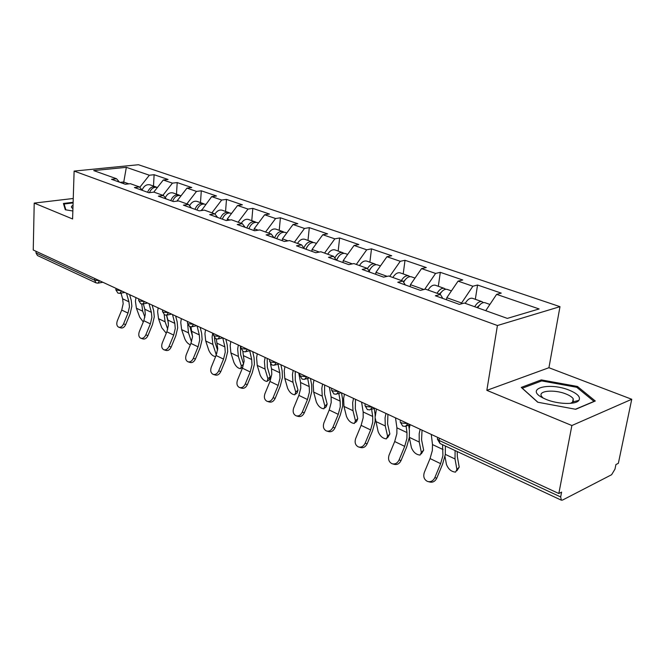 <?xml version="1.0" encoding="UTF-8"?>
<svg xmlns="http://www.w3.org/2000/svg" width="665" height="665" viewBox="0 0 665 665"><rect width="100%" height="100%" fill="white"/><g stroke="black" fill="none" stroke-linecap="round" stroke-linejoin="round"><path stroke-width="1" d="M572.49 402.508L573.388 402.957M559.988 306.665L138.453 164.729L74.123 171.08L497.42 325.526L559.988 306.665L548.924 367.72L486.846 390.347L571.875 425.525L631.75 399.266L548.924 367.72M631.75 399.266L618.359 463.322L615.923 464.561L614.967 469.149L611.617 474.71L562.557 500.055L561.36 500.188L440.014 443.513L439.058 440.396L560.67 496.955L561.609 492.108L558.824 493.521L571.875 425.525M123.482 183.598L126.342 167.331L93.699 170.581L116.55 178.752L111.512 179.292L125.336 184.263L130.398 183.698L139.484 186.948L142.385 190.398M126.342 167.331L149.359 175.228L154.122 174.712L153.49 186.067M153.756 192.135L163.282 180.007L168.062 179.467L154.122 174.712M163.282 180.007L172.426 183.141L177.206 182.584L176.483 194.155M176.907 201.138L186.965 188.129L191.753 187.547L177.206 182.584M186.965 188.129L196.508 191.404L201.304 190.805L200.481 202.601M201.47 210.539L211.703 196.616L216.507 195.992L201.304 190.805M211.703 196.616L221.678 200.04L226.482 199.392L225.56 211.42M227.147 220.431L227.255 219.101L237.571 205.493L242.384 204.82L226.482 199.392M237.571 205.493L248.012 209.068L252.825 208.378L251.777 220.647M254.047 230.547L254.196 228.752L264.645 214.778L269.466 214.055L252.825 208.378M264.645 214.778L275.584 218.536L280.397 217.788L279.225 230.306M282.268 240.697L282.442 238.86L293.024 224.512L297.837 223.731L280.397 217.788M293.024 224.512L304.495 228.452L309.3 227.646L307.995 240.431M311.877 251.353L312.076 249.466L322.791 234.728L327.596 233.881L309.3 227.646M322.791 234.728L334.828 238.86L339.632 237.987L338.169 251.046M342.982 262.534L343.207 260.613L354.054 245.451L358.842 244.545L339.632 237.987M354.054 245.451L366.714 249.799L371.494 248.86L369.873 262.201M375.7 274.304L375.949 272.342L386.93 256.732L391.702 255.751L371.494 248.86M386.93 256.732L400.255 261.303L405.01 260.289L403.206 273.93M410.164 286.698L410.438 284.687L421.552 268.61L426.29 267.546L405.01 260.289M421.552 268.61L435.592 273.431L440.313 272.334L438.318 286.282M446.506 299.765L446.805 297.712L458.06 281.137L462.749 279.982L440.313 272.334M458.06 281.137L472.873 286.224L477.553 285.027L475.334 299.308M485.741 310.68L496.605 294.362L501.244 293.115L477.553 285.027M496.605 294.362L539.115 308.951L507.329 318.394L464.353 303.041L459.349 304.387L435.375 295.759L440.413 294.479L425.467 289.142L420.413 290.381L397.761 282.234L402.84 281.054L388.709 276.008L383.622 277.147L362.184 269.441L367.288 268.352L353.896 263.564L348.784 264.62L328.477 257.322L333.597 256.308L320.896 251.769L315.767 252.75L296.49 245.817L301.619 244.886L289.558 240.572L284.429 241.478L266.108 234.886L271.237 234.03L259.766 229.924L254.629 230.763L237.197 224.496L242.326 223.698L231.403 219.791L226.275 220.564L209.666 214.596L214.787 213.856L204.371 210.132L199.259 210.847L183.415 205.153L188.528 204.471L178.586 200.921L173.482 201.578L158.361 196.142L163.449 195.51L153.947 192.119L148.869 192.725L134.413 187.53L139.484 186.948M162.9 195.311L172.426 183.141M186.865 203.881L196.508 191.404M163.449 195.51L166.333 199.01M202.817 210.348L201.52 209.882M211.911 212.825L221.678 200.04M188.528 204.471L191.387 208.02M229.841 220.032L227.255 219.101M238.112 222.193L248.012 209.068M214.787 213.856L217.621 217.455M258.203 230.181L254.196 228.752M265.559 232.002L275.584 218.536M242.326 223.698L245.127 227.347M287.995 240.846L282.442 238.86M294.346 242.284L304.495 228.452M271.237 234.03L273.988 237.721M319.333 252.068L312.076 249.466M324.553 253.082L334.828 238.86M301.619 244.886L304.321 248.635M352.342 263.889L343.207 260.613M356.307 264.429L366.714 249.799M333.597 256.308L336.232 260.106M387.155 276.349L375.949 272.342M389.723 276.366L400.255 261.303M367.288 268.352L369.856 272.201M423.929 289.516L410.438 284.687M424.669 289.341L435.592 273.431M402.84 281.054L405.326 284.953M461.452 303.822L461.577 302.999L446.805 297.712M461.577 302.999L472.873 286.224M440.413 294.479L442.807 298.435M560.67 496.955L561.36 500.188M73.25 198.486L34.214 203.099L33.25 250.015L558.824 493.521M36.01 252.958L94.638 280.223L96.034 282.874L37.44 255.51L36.01 252.958L36.043 251.312M34.214 203.099L72.593 218.976L74.123 171.08M486.846 390.347L497.42 325.526M128.852 183.873L123.557 181.977L120.041 182.36M139.791 187.314L149.359 175.228M116.55 178.752L119.476 182.16M537.719 402.217L575.699 409.291L595.291 401.012L577.411 386.448L541.302 379.898L521.252 387.412L537.719 402.217M73.125 202.293L63.424 203.465L65.295 209.758L72.851 210.988M577.976 401.219L577.419 400.754M541.077 381.153L541.302 379.898M577.178 387.662L577.411 386.448M431.277 434.428L432.491 444.577L432.333 450.554L430.064 458.567L424.312 472.441C423.04 476.639 424.095 479.631 427.487 481.435C430.671 482.275 433.115 481.011 434.827 477.636L440.629 463.655L442.923 455.583L442.566 444.71M445.384 446.024L445.309 454.602L442.566 464.212L436.78 478.16C435.076 481.518 432.632 482.782 429.449 481.942L428.476 481.693M455.093 450.562L455.018 458.966L456.905 469.457L459.216 467.129L456.913 470.754M444.968 456.481L446.456 464.444C448.368 469.224 451.394 471.784 455.55 472.125L456.905 469.457M483.372 302.617L481.925 301.627C479.448 301.145 477.038 302.841 474.702 306.731M472.665 298.369L472.441 298.294C469.956 297.795 467.545 299.483 465.217 303.348M476.847 307.504L479.29 305.435M485.118 302.75L484.901 302.675C482.433 302.193 480.03 303.897 477.686 307.804M459.216 467.129L457.354 456.639L457.179 451.535M546.164 399.424C557.802 404.328 575.807 404.844 578.874 400.405C580.844 397.096 577.652 393.705 569.315 390.214C549.282 381.876 524.427 388.493 542.565 397.761L546.164 399.424M570.437 403.364L573.222 401.768L573.213 398.726C572.033 397.03 569.647 395.459 566.056 394.021C554.386 389.15 537.387 390.746 541.626 396.423L543.205 398.094M572.482 402.583L573.272 402.982M537.894 402.25L522.283 388.219L541.701 380.912L576.705 387.271L594.003 401.402L575.441 409.241M73.025 205.344L72.842 205.427C70.939 206.374 70.964 207.43 72.926 208.569M65.86 209.849L64.114 204.014L73.108 202.916M64.064 205.626L64.114 204.014M395.509 417.853L396.914 427.836L396.855 433.705L394.694 441.535L389.091 455.043C387.845 459.108 388.817 462 392.018 463.721C395.052 464.519 397.396 463.264 399.067 459.964L404.702 446.356L406.897 438.476L406.98 432.574L406.132 426.257M408.692 425.151L409.407 430.521L409.299 437.562L406.681 446.938L401.053 460.521C399.399 463.813 397.055 465.059 394.021 464.261L392.865 463.946M361.585 402.142L363.156 411.959L363.19 417.72L361.12 425.367L355.675 438.534C354.453 442.483 355.351 445.276 358.369 446.913C361.261 447.67 363.514 446.431 365.135 443.206L370.629 429.939L372.724 422.25L372.716 416.456L371.61 409.308M374.212 408.418L375.135 414.478L375.143 421.394L372.641 430.554L367.163 443.788C365.542 447.005 363.29 448.235 360.405 447.487L359.092 447.121M329.375 387.213L331.087 396.872L331.203 402.533L329.225 410.006L323.913 422.849C322.716 426.681 323.547 429.382 326.407 430.953C329.167 431.668 331.336 430.446 332.916 427.287L338.261 414.353L340.264 406.839L340.172 401.145L338.842 393.447M341.494 392.824L342.591 399.249L342.691 406.032L340.305 414.993L334.969 427.894C333.389 431.045 331.22 432.258 328.468 431.543L327.03 431.128M298.735 373.015L300.588 382.525L300.771 388.086L298.876 395.384L293.697 407.919C292.525 411.652 293.29 414.262 296 415.766C298.635 416.448 300.73 415.243 302.267 412.15L307.479 399.532L309.4 392.175L309.233 386.589L307.679 378.443M310.447 378.443L311.636 384.761L311.827 391.427L309.541 400.18L304.337 412.774C302.799 415.858 300.713 417.055 298.086 416.381L296.548 415.924M270.497 363.921L271.536 368.859L271.786 374.32L269.973 381.469L264.919 393.705C263.764 397.329 264.479 399.865 267.047 401.303C269.566 401.951 271.578 400.762 273.082 397.737L278.17 385.417L280.007 378.219L279.774 372.733L278.012 364.221M280.896 364.753L282.168 370.97L282.442 377.512L280.248 386.082L275.169 398.377C273.672 401.394 271.661 402.583 269.142 401.934L267.521 401.452M269.699 360.147L269.566 359.499M409.308 437.52L411.419 447.62C413.314 452.258 416.207 454.735 420.089 455.068L421.344 452.383L423.647 450.139L421.568 439.789L422.042 430.147M420.122 429.257L419.166 433.788L419.241 442.042L421.344 452.383M423.647 450.139L421.344 453.838M445.683 289.275L444.287 288.386C441.768 287.87 439.357 289.508 437.046 293.282M435.533 285.302L435.309 285.227C432.782 284.711 430.363 286.324 428.069 290.073M439.241 294.063L441.236 292.259M447.337 289.458L447.113 289.383C444.594 288.868 442.183 290.505 439.873 294.287M410.081 424.636L409.183 428.834M375.368 418.576L378.136 431.643C380.014 436.132 382.774 438.543 386.415 438.867L387.57 436.165L389.865 434.004L387.595 423.805L387.919 414.337M385.958 413.431L385.06 417.861L385.276 425.966L387.57 436.165M376.432 409.017L375.326 416.165M389.865 434.004L387.579 437.769M409.973 276.64L408.626 275.834C406.066 275.302 403.647 276.864 401.377 280.53M400.33 272.916L400.106 272.841C397.537 272.301 395.126 273.847 392.857 277.488M403.298 281.769L405.143 279.849M411.527 276.856L411.303 276.781C408.493 276.249 405.933 278.086 403.63 282.293M344.437 394.187L343.606 398.501L343.971 406.423L346.482 416.44C348.335 420.804 350.979 423.14 354.395 423.455L355.451 420.746L357.745 418.659L355.301 408.601L355.492 399.316M353.497 398.393L352.658 402.724L352.99 410.687L355.451 420.746M357.745 418.659L356.681 421.369L355.467 422.475M376.074 264.67L374.777 263.93C372.134 263.373 369.69 264.928 367.446 268.585M366.914 261.162L366.681 261.079C364.088 260.522 361.677 262.01 359.441 265.551M368.884 270.738L370.846 268.153M377.545 264.903L377.321 264.82C374.129 264.296 371.419 266.416 369.175 271.179M313.98 380.081L313.198 384.304L313.672 392.084L316.324 401.959C318.169 406.199 320.696 408.476 323.913 408.784L324.877 406.066L327.155 404.054L324.562 394.137L324.628 385.018M322.608 384.079L321.818 388.327L322.259 396.149L324.877 406.066M327.155 404.054L326.191 406.764L324.902 407.903M343.855 253.29L342.608 252.609C339.624 252.035 337.022 253.847 334.803 258.045M335.143 249.982L334.911 249.899C332.292 249.325 329.882 250.755 327.687 254.196M336.382 260.165L338.202 257.156M345.26 253.54L345.027 253.456C341.586 252.933 338.801 255.202 336.665 260.264M284.953 366.631L284.229 370.771L284.786 378.418L287.579 388.161C289.4 392.275 291.827 394.486 294.861 394.794L295.734 392.076L298.003 390.122L295.268 380.347L295.227 371.394M293.19 370.447L292.442 374.603L292.982 382.3L295.734 392.076M298.003 390.122L297.122 392.849L295.775 394.004M313.198 242.476L312.001 241.836C308.685 241.27 305.966 243.315 303.847 247.97M304.903 239.342L304.67 239.259C302.035 238.669 299.632 240.048 297.463 243.398M305.834 249.175L307.064 246.881M314.537 242.733L314.304 242.65C310.838 242.102 308.07 244.296 305.983 249.234M242.841 351.419L244.146 361.195L242.401 368.186L237.472 380.139C236.341 383.68 236.998 386.132 239.442 387.512C241.852 388.127 243.789 386.955 245.26 383.988L250.223 371.951L251.985 364.91L251.694 359.524L249.741 350.713M252.725 351.702L254.072 357.828L254.421 364.254L252.318 372.641L247.363 384.644C245.9 387.604 243.964 388.776 241.553 388.161L239.857 387.645M257.264 353.805L256.582 357.853L257.23 365.384L260.131 374.985C261.935 378.992 264.271 381.145 267.131 381.444L267.92 378.718L270.173 376.831L267.322 367.196L267.18 358.402M265.119 357.446L264.421 361.519L265.044 369.083L267.92 378.718M270.173 376.831L269.383 379.557L267.978 380.737M283.997 232.168L282.841 231.578C279.358 231.004 276.607 233.124 274.579 237.937M276.091 229.201L275.85 229.117C273.199 228.519 270.813 229.849 268.677 233.116M276.74 238.71L277.197 237.629M285.268 232.434L285.036 232.351C281.553 231.777 278.801 233.905 276.765 238.727M216.333 338.984L217.754 348.66L216.083 355.509L211.262 367.196C210.157 370.646 210.763 373.032 213.091 374.353C215.402 374.935 217.272 373.772 218.702 370.871L223.548 359.108L225.244 352.217L224.895 346.922L222.758 337.862M225.851 339.25L227.264 345.276L227.679 351.594L225.651 359.807L220.813 371.544C219.384 374.437 217.522 375.6 215.211 375.018L213.457 374.47M230.822 341.552L230.173 345.526L230.896 352.924L233.905 362.392C235.693 366.299 237.937 368.393 240.647 368.684L241.353 365.966L243.59 364.137L240.63 354.636L240.398 345.991M238.328 345.027L237.671 349.025L238.369 356.457L241.353 365.966M242.908 366.856L241.428 368.053M256.141 222.343L255.028 221.794C251.536 221.204 248.801 223.257 246.823 227.954M248.594 219.533L248.361 219.45C245.701 218.827 243.315 220.115 241.212 223.299M257.355 222.609L257.122 222.526C253.631 221.935 250.896 223.997 248.91 228.702M190.955 326.889L192.542 336.681L190.93 343.398L186.217 354.827C185.128 358.186 185.693 360.505 187.912 361.777C190.124 362.334 191.936 361.186 193.332 358.335L198.07 346.839L199.7 340.081L199.292 334.877L197.064 325.908M200.182 327.355L201.653 333.29L202.127 339.499L200.173 347.546L195.452 359.017C194.055 361.86 192.252 363.007 190.032 362.45L188.237 361.885M212.717 333.165L212.093 337.08L212.875 344.395L215.95 353.772L216.973 352.949M205.535 329.84L204.928 333.73L205.726 341.012L208.827 350.347C210.589 354.154 212.758 356.199 215.327 356.482L215.768 356.265M216.191 355.243L215.95 353.772M229.55 212.966L228.477 212.451C224.978 211.844 222.26 213.831 220.323 218.428M222.343 210.29L222.102 210.207C219.4 209.583 217.006 210.855 214.928 214.039M230.713 213.232L230.472 213.149C226.973 212.542 224.255 214.546 222.318 219.142M217.58 350.181L215.119 342.625L214.421 337.778M166.641 315.193L167.954 320.139L168.411 325.227L166.865 331.81L162.26 342.99C161.188 346.266 161.711 348.518 163.823 349.748C165.951 350.272 167.696 349.142 169.06 346.349L173.698 335.102L175.261 328.477L174.82 323.365L172.501 314.537M175.635 315.983L177.156 321.827L177.68 327.928L175.809 335.817L171.188 347.039C169.824 349.823 168.079 350.954 165.951 350.43L164.122 349.84M187.721 324.636L188.469 332.849L191.52 341.785M181.346 318.626L180.764 322.45L181.628 329.607L184.804 338.818C186.15 341.885 187.996 343.88 190.356 344.786M204.13 204.014L203.091 203.515C199.591 202.892 196.898 204.828 195.003 209.317M197.239 201.462L196.998 201.37C194.047 200.73 191.553 202.177 189.525 205.709M205.244 204.271L205.003 204.188C201.503 203.573 198.81 205.51 196.906 210.007M192.542 336.573L189.957 326.706M143.332 303.922L144.812 309.25L145.311 314.254L143.815 320.705L139.309 331.652C138.262 334.861 138.744 337.047 140.764 338.227C142.809 338.734 144.496 337.612 145.826 334.869L150.365 323.863L151.878 317.371L151.387 312.342L149.002 303.647M152.144 305.102L153.706 310.854L154.28 316.856L152.476 324.587L147.954 335.576C146.624 338.31 144.937 339.424 142.892 338.926L141.03 338.319M164.197 314.678L165.095 321.793L167.738 329.233M158.162 307.887L157.622 311.644L158.536 318.685L161.786 327.762L166.275 333.232M179.808 195.435L178.81 194.97C175.311 194.338 172.634 196.217 170.78 200.606M173.216 193.008L172.975 192.925C169.791 192.268 167.223 193.864 165.269 197.721M180.88 195.701L180.639 195.618C177.139 194.986 174.463 196.865 172.609 201.262M168.428 323.298L166.524 315.202M120.997 293.149L122.634 298.818L123.166 303.739L121.728 310.073L117.323 320.788C116.292 323.922 116.741 326.058 118.669 327.197C120.631 327.67 122.26 326.565 123.565 323.88L128.004 313.09L129.459 306.731L128.935 301.785L126.491 293.215M129.633 294.67L131.238 300.339L131.861 306.241L130.124 313.822L125.693 324.587C124.388 327.263 122.759 328.369 120.797 327.895L118.902 327.271M141.745 304.046L142.692 311.187L144.904 317.23M135.943 297.596L135.427 301.278L136.4 308.211L139.708 317.163L143.291 321.985M156.516 187.231L155.552 186.79C152.061 186.142 149.401 187.971 147.588 192.268M150.199 184.912L149.966 184.82C146.558 184.172 143.931 185.909 142.094 190.049M157.306 187.405L157.306 187.405C153.906 186.757 151.279 188.511 149.425 192.659M144.92 309.666L144.313 307.446M439.39 438.185L439.058 440.396L437.387 439.083L437.553 437.961M99.451 280.688L94.638 280.223L94.713 278.494M407.944 423.613L401.668 423.007L400.155 421.818L402.699 426.09L405.351 426.381L408.061 423.672M400.388 420.114L400.297 420.804M372.392 407.146L366.29 406.556L364.902 405.467L367.371 409.59L369.923 409.889L372.508 407.196M365.118 403.771L365.019 404.544M338.693 391.527L332.749 390.954L331.486 389.964L333.888 393.954L336.34 394.245L338.809 391.585M331.677 388.277L331.586 389.125M306.706 376.714L300.913 376.149L299.757 375.243L302.101 379.108L304.47 379.399L306.823 376.764M299.932 373.572L299.84 374.486M276.308 362.625L270.655 362.084L269.599 361.245L271.885 365.002L274.171 365.293L276.424 362.683M269.749 359.59L269.657 360.555M247.38 349.225L241.869 348.693L240.888 347.92L243.132 351.569L245.343 351.86L247.496 349.275M241.029 346.282L240.938 347.296M219.816 336.448L214.429 335.933L213.531 335.226L215.726 338.776L217.871 339.059L219.932 336.507M213.656 333.597L213.573 334.653M193.515 324.271L188.262 323.764L187.43 323.107L189.583 326.565L191.67 326.848L193.64 324.329M187.538 321.503L187.464 322.591M168.411 312.641L163.274 312.143L162.501 311.536L164.621 314.902L166.649 315.193L168.536 312.691M162.601 309.948L162.534 311.07M144.413 301.519L139.384 301.037L138.669 300.472L140.756 303.755L142.734 304.046L144.529 301.578M138.752 298.901L138.694 300.048M121.446 290.879L115.868 289.882L117.913 293.09L119.841 293.373L121.57 290.938M115.934 288.327L115.885 289.491M96.034 282.874L97.921 283.157L99.575 280.746M432.491 444.577L443.114 449.573M434.827 477.636L436.78 478.16M430.064 458.567L440.629 463.655M455.018 458.966L445.342 454.386M396.914 427.836L406.98 432.574M399.067 459.964L401.053 460.521M394.694 441.535L404.702 446.356M363.156 411.959L372.716 416.456M365.135 443.206L367.163 443.788M361.12 425.367L370.629 429.939M331.087 396.872L340.172 401.145M332.916 427.287L334.969 427.894M329.225 410.006L338.261 414.353M300.588 382.525L309.233 386.589M302.267 412.15L304.337 412.774M298.876 395.384L307.479 399.532M271.536 368.859L279.774 372.733M273.082 397.737L275.169 398.377M269.973 381.469L278.17 385.417M419.241 442.042L409.332 437.346M385.276 425.966L375.791 421.485M352.99 410.687L343.971 406.423M322.259 396.149L313.672 392.084M292.982 382.3L284.786 378.418M243.831 355.833L251.694 359.524M245.26 383.988L247.363 384.644M242.401 368.186L250.223 371.951M265.044 369.083L257.23 365.384M217.388 343.389L224.895 346.922M218.702 370.871L220.813 371.544M216.083 355.509L223.548 359.108M238.369 356.457L230.896 352.924M192.119 331.503L199.292 334.877M193.332 358.335L195.452 359.017M190.93 343.398L198.07 346.839M212.875 344.395L205.726 341.012M167.954 320.139L174.82 323.365M169.06 346.349L171.188 347.039M166.865 331.81L173.698 335.102M188.469 332.849L181.628 329.607M144.812 309.25L151.387 312.342M145.826 334.869L147.954 335.576M143.815 320.705L150.365 323.863M165.095 321.793L158.536 318.685M122.634 298.818L128.935 301.785M123.565 323.88L125.693 324.587M121.728 310.073L128.004 313.09M142.692 311.187L136.4 308.211M437.645 437.379L437.387 439.083L440.014 443.513M410.114 424.619L406.947 425.8M374.744 408.235L371.336 409.407M341.203 392.699L337.596 393.846M309.366 377.944L305.576 379.067M279.101 363.921L275.16 365.01M250.281 350.571L246.225 351.627M222.825 337.845L218.669 338.867M196.624 325.709L192.385 326.69M171.603 314.113L167.289 315.052M147.68 303.032L143.308 303.922M124.779 292.425L120.365 293.273M102.842 282.259L98.395 283.074M481.925 301.627L472.441 298.294M489.897 304.437L484.901 302.675M573.222 401.768L578.874 400.405M572.507 402.408L573.213 398.726M444.287 288.386L435.309 285.227M451.427 290.896L447.113 289.383M408.626 275.834L400.106 272.841M415.002 278.078L411.303 276.781M374.777 263.93L366.681 261.079M380.463 265.925L377.321 264.82M342.608 252.609L334.911 249.899M347.662 254.387L345.027 253.456M312.001 241.836L304.67 239.259M316.474 243.415L314.304 242.65M282.841 231.578L275.85 229.117M286.79 232.966L285.036 232.351M255.028 221.794L248.361 219.45M258.494 223.008L257.122 222.526M228.477 212.451L222.102 210.207M231.487 213.507L230.472 213.149M203.091 203.515L196.998 201.37M205.701 204.438L205.003 204.188M178.81 194.97L172.975 192.925M155.552 186.79L149.966 184.82"/></g></svg>
